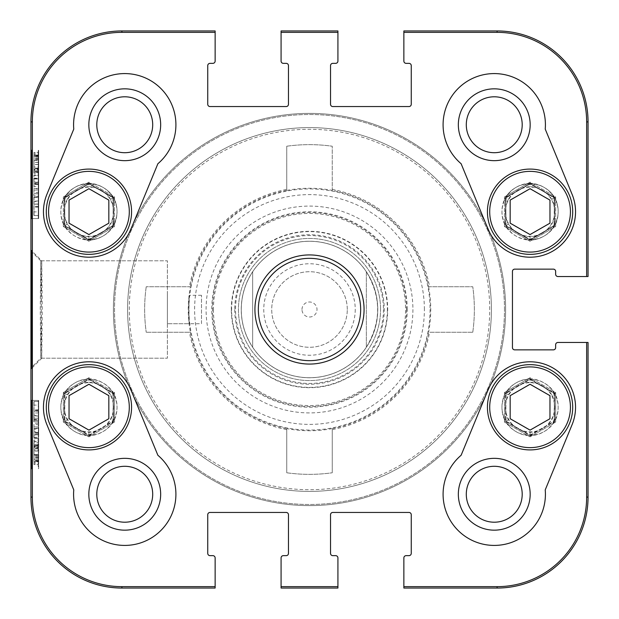 <?xml version="1.0" encoding="UTF-8"?>
<svg xmlns="http://www.w3.org/2000/svg" width="619" height="619" viewBox="0 0 619 619"><rect width="100%" height="100%" fill="white"/><g stroke="black" fill="none" stroke-linecap="round" stroke-linejoin="round"><path stroke-width="0.46" stroke-dasharray="3.1 2.32" d="M530.065 430.112L549.966 418.715L549.966 395.649L530.065 384.252L510.172 395.649L510.172 418.715L530.065 430.112M487.432 407.279A42.634 42.634 0 0 1 551.382 370.355A42.634 42.634 0 0 1 551.382 444.202A42.634 42.634 0 0 1 487.432 407.279A42.634 42.634 0 0 1 551.382 370.355A42.634 42.634 0 0 1 551.382 444.202A42.634 42.634 0 0 1 487.432 407.279A42.634 42.634 0 0 0 551.382 444.202A42.634 42.634 0 0 0 551.382 370.355A42.634 42.634 0 0 0 487.432 407.279A42.634 42.634 0 0 1 551.382 370.355A42.634 42.634 0 0 1 551.382 444.202A42.634 42.634 0 0 1 487.432 407.279A42.634 42.634 0 0 0 551.382 444.202A42.634 42.634 0 0 0 551.382 370.355A42.634 42.634 0 0 0 487.432 407.279M489.706 407.279A40.359 40.359 0 0 0 550.245 442.229A40.359 40.359 0 0 0 550.245 372.321A40.359 40.359 0 0 0 489.706 407.279A40.359 40.359 0 0 1 550.245 372.321A40.359 40.359 0 0 1 550.245 442.229A40.359 40.359 0 0 1 489.706 407.279A40.359 40.359 0 0 0 550.245 442.229A40.359 40.359 0 0 0 550.245 372.321A40.359 40.359 0 0 0 489.706 407.279M461.124 455.267A51.16 51.16 0 0 0 474.773 541.563A51.16 51.16 0 0 0 545.231 489.892L572.118 424.595A45.481 45.481 0 0 0 547.382 365.225A45.481 45.481 0 0 0 488.012 389.962L461.124 455.267L488.012 389.962A45.481 45.481 0 0 1 547.382 365.225A45.481 45.481 0 0 1 572.118 424.595L545.231 489.892A51.16 51.16 0 0 1 474.773 541.563A51.16 51.16 0 0 1 461.124 455.267A51.16 51.16 0 0 0 474.773 541.563A51.16 51.16 0 0 0 545.231 489.892L572.118 424.595A45.481 45.481 0 0 0 547.382 365.225A45.481 45.481 0 0 0 488.012 389.962L461.124 455.267M88.935 430.112L108.828 418.715L108.828 395.649L88.935 384.252L69.034 395.649L69.034 418.715L88.935 430.112M46.301 407.279A42.634 42.634 0 0 1 110.252 370.355A42.634 42.634 0 0 1 110.252 444.202A42.634 42.634 0 0 1 46.301 407.279A42.634 42.634 0 0 1 110.252 370.355A42.634 42.634 0 0 1 110.252 444.202A42.634 42.634 0 0 1 46.301 407.279A42.634 42.634 0 0 0 110.252 444.202A42.634 42.634 0 0 0 110.252 370.355A42.634 42.634 0 0 0 46.301 407.279A42.634 42.634 0 0 1 110.252 370.355A42.634 42.634 0 0 1 110.252 444.202A42.634 42.634 0 0 1 46.301 407.279A42.634 42.634 0 0 0 110.252 444.202A42.634 42.634 0 0 0 110.252 370.355A42.634 42.634 0 0 0 46.301 407.279M48.576 407.279A40.359 40.359 0 0 0 109.114 442.229A40.359 40.359 0 0 0 109.114 372.321A40.359 40.359 0 0 0 48.576 407.279A40.359 40.359 0 0 1 109.114 372.321A40.359 40.359 0 0 1 109.114 442.229A40.359 40.359 0 0 1 48.576 407.279A40.359 40.359 0 0 0 109.114 442.229A40.359 40.359 0 0 0 109.114 372.321A40.359 40.359 0 0 0 48.576 407.279M73.769 489.892A51.16 51.16 0 0 0 144.227 541.563A51.16 51.16 0 0 0 157.876 455.267L130.988 389.962A45.481 45.481 0 0 0 71.618 365.225A45.481 45.481 0 0 0 46.882 424.595L73.769 489.892L46.882 424.595A45.481 45.481 0 0 1 71.618 365.225A45.481 45.481 0 0 1 130.988 389.962L157.876 455.267A51.16 51.16 0 0 1 144.227 541.563A51.16 51.16 0 0 1 73.769 489.892A51.16 51.16 0 0 0 144.227 541.563A51.16 51.16 0 0 0 157.876 455.267L130.988 389.962A45.481 45.481 0 0 0 71.618 365.225A45.481 45.481 0 0 0 46.882 424.595L73.769 489.892M530.065 384.445L549.966 395.835L530.065 384.445L510.172 395.835L510.172 418.901L530.065 430.298L549.966 418.901L549.966 395.835L549.966 418.901L530.065 430.298L510.172 418.901L510.172 395.835L530.065 384.445M530.166 494.256A35.91 35.91 0 0 1 476.297 525.353A35.91 35.91 0 0 1 476.297 463.151A35.91 35.91 0 0 1 530.166 494.256A35.91 35.91 0 0 0 494.256 458.339A35.91 35.91 0 0 0 458.339 494.256A35.91 35.91 0 0 0 494.256 530.166A35.91 35.91 0 0 0 530.166 494.256M530.065 188.888L549.966 200.285L530.065 188.888L510.172 200.285L510.172 223.351L530.065 234.748L549.966 223.351L549.966 200.285L549.966 223.351L530.065 234.748L510.172 223.351L510.172 200.285L530.065 188.888M487.432 211.721A42.634 42.634 0 0 1 551.382 174.798A42.634 42.634 0 0 1 551.382 248.645A42.634 42.634 0 0 1 487.432 211.721A42.634 42.634 0 0 0 551.382 248.645A42.634 42.634 0 0 0 551.382 174.798A42.634 42.634 0 0 0 487.432 211.721A42.634 42.634 0 0 1 551.382 174.798A42.634 42.634 0 0 1 551.382 248.645A42.634 42.634 0 0 1 487.432 211.721A42.634 42.634 0 0 0 551.382 248.645A42.634 42.634 0 0 0 551.382 174.798A42.634 42.634 0 0 0 487.432 211.721M489.706 211.721A40.359 40.359 0 0 1 550.245 176.771A40.359 40.359 0 0 1 550.245 246.679A40.359 40.359 0 0 1 489.706 211.721A40.359 40.359 0 0 0 550.245 246.679A40.359 40.359 0 0 0 550.245 176.771A40.359 40.359 0 0 0 489.706 211.721A40.359 40.359 0 0 0 550.245 246.679A40.359 40.359 0 0 0 550.245 176.771A40.359 40.359 0 0 0 489.706 211.721M488.012 229.038L461.124 163.733A51.16 51.16 0 0 1 474.773 77.437A51.16 51.16 0 0 1 545.231 129.108L572.118 194.405A45.481 45.481 0 0 1 547.382 253.775A45.481 45.481 0 0 1 488.012 229.038A45.481 45.481 0 0 0 547.382 253.775A45.481 45.481 0 0 0 572.118 194.405L545.231 129.108A51.16 51.16 0 0 0 474.773 77.437A51.16 51.16 0 0 0 461.124 163.733L488.012 229.038A45.481 45.481 0 0 0 547.382 253.775A45.481 45.481 0 0 0 572.118 194.405L545.231 129.108A51.16 51.16 0 0 0 474.773 77.437A51.16 51.16 0 0 0 461.124 163.733L488.012 229.038M530.166 124.744A35.91 35.91 0 0 1 476.297 155.849A35.91 35.91 0 0 1 476.297 93.647A35.91 35.91 0 0 1 530.166 124.744A35.91 35.91 0 0 0 494.256 88.834A35.91 35.91 0 0 0 458.339 124.744A35.91 35.91 0 0 0 494.256 160.661A35.91 35.91 0 0 0 530.166 124.744M88.935 384.445L108.828 395.835L88.935 384.445L69.034 395.835L69.034 418.901L88.935 430.298L108.828 418.901L108.828 395.835L108.828 418.901L88.935 430.298L69.034 418.901L69.034 395.835L88.935 384.445M160.661 494.256A35.91 35.91 0 0 1 106.793 525.353A35.91 35.91 0 0 1 106.793 463.151A35.91 35.91 0 0 1 160.661 494.256A35.91 35.91 0 0 0 124.744 458.339A35.91 35.91 0 0 0 88.834 494.256A35.91 35.91 0 0 0 124.744 530.166A35.91 35.91 0 0 0 160.661 494.256M88.935 188.888L108.828 200.285L88.935 188.888L69.034 200.285L69.034 223.351L88.935 234.748L108.828 223.351L108.828 200.285L108.828 223.351L88.935 234.748L69.034 223.351L69.034 200.285L88.935 188.888M46.301 211.721A42.634 42.634 0 0 1 110.252 174.798A42.634 42.634 0 0 1 110.252 248.645A42.634 42.634 0 0 1 46.301 211.721A42.634 42.634 0 0 0 110.252 248.645A42.634 42.634 0 0 0 110.252 174.798A42.634 42.634 0 0 0 46.301 211.721A42.634 42.634 0 0 1 110.252 174.798A42.634 42.634 0 0 1 110.252 248.645A42.634 42.634 0 0 1 46.301 211.721A42.634 42.634 0 0 0 110.252 248.645A42.634 42.634 0 0 0 110.252 174.798A42.634 42.634 0 0 0 46.301 211.721M48.576 211.721A40.359 40.359 0 0 1 109.114 176.771A40.359 40.359 0 0 1 109.114 246.679A40.359 40.359 0 0 1 48.576 211.721A40.359 40.359 0 0 0 109.114 246.679A40.359 40.359 0 0 0 109.114 176.771A40.359 40.359 0 0 0 48.576 211.721A40.359 40.359 0 0 0 109.114 246.679A40.359 40.359 0 0 0 109.114 176.771A40.359 40.359 0 0 0 48.576 211.721M157.876 163.733L130.988 229.038A45.481 45.481 0 0 1 71.618 253.775A45.481 45.481 0 0 1 46.882 194.405L73.769 129.108A51.16 51.16 0 0 1 144.227 77.437A51.16 51.16 0 0 1 157.876 163.733A51.16 51.16 0 0 0 144.227 77.437A51.16 51.16 0 0 0 73.769 129.108L46.882 194.405A45.481 45.481 0 0 0 71.618 253.775A45.481 45.481 0 0 0 130.988 229.038L157.876 163.733A51.16 51.16 0 0 0 144.227 77.437A51.16 51.16 0 0 0 73.769 129.108L46.882 194.405A45.481 45.481 0 0 0 71.618 253.775A45.481 45.481 0 0 0 130.988 229.038L157.876 163.733M160.661 124.744A35.91 35.91 0 0 1 106.793 155.849A35.91 35.91 0 0 1 106.793 93.647A35.91 35.91 0 0 1 160.661 124.744A35.91 35.91 0 0 0 124.744 88.834A35.91 35.91 0 0 0 88.834 124.744A35.91 35.91 0 0 0 124.744 160.661A35.91 35.91 0 0 0 160.661 124.744M347.29 309.5A37.79 37.79 0 0 0 290.605 276.778A37.79 37.79 0 0 0 290.605 342.222A37.79 37.79 0 0 0 347.29 309.5A37.79 37.79 0 0 1 290.605 342.222A37.79 37.79 0 0 1 290.605 276.778A37.79 37.79 0 0 1 347.29 309.5M355.244 309.5A45.744 45.744 0 0 1 286.628 349.116A45.744 45.744 0 0 1 286.628 269.884A45.744 45.744 0 0 1 355.244 309.5M301.987 309.5A7.513 7.513 0 0 1 309.5 301.987A7.513 7.513 0 0 1 317.013 309.5A7.513 7.513 0 0 1 309.5 317.013A7.513 7.513 0 0 1 301.987 309.5M366.347 347.205C381.374 322.066 381.374 296.934 366.347 271.795L366.347 347.205L366.347 271.795A68.214 68.214 0 0 0 252.653 271.795C245.178 283.247 241.387 295.82 241.286 309.5C241.387 323.18 245.178 335.753 252.653 347.205L252.653 271.795L252.653 347.205A68.214 68.214 0 0 0 366.347 347.205A68.214 68.214 0 0 1 252.653 347.205M241.286 309.5A68.214 68.214 0 0 0 343.607 368.576A68.214 68.214 0 0 0 343.607 250.424A68.214 68.214 0 0 0 241.286 309.5M38.417 446.423L38.417 455.63L38.417 446.423L33.867 446.423L33.867 455.63L33.867 446.423M38.417 455.63L33.867 455.63M38.525 445.278L38.533 456.799L38.525 445.278L33.983 445.278L33.983 456.799L33.983 445.278M38.533 456.799L33.983 456.799M33.867 442.825L33.983 460.397L33.983 441.68L33.921 447.119L33.867 442.825L38.417 442.825L38.417 459.228L33.867 459.228M38.417 459.228L38.463 455.027L33.921 455.027M38.463 455.027L38.533 460.397L33.983 460.397M38.533 460.397L38.525 441.68L33.983 441.68M38.525 441.68L38.463 447.119L33.921 447.119M38.463 447.119L38.417 442.825M33.797 437.285L34.053 429.052L33.797 437.285L38.347 437.285L38.347 440.101L33.797 440.101M38.347 440.101L38.602 431.869L34.053 431.869M38.602 431.869L38.602 429.052L34.053 429.052M38.602 429.052L38.347 437.285M34.053 418.258L33.898 411.287L33.805 421.748L34.053 418.258L38.602 418.258L33.859 418.258M38.409 418.258L38.44 411.287L33.898 411.287M38.44 411.287L33.867 411.287M38.417 411.287L38.347 419.496L33.805 419.496M38.347 419.496L38.347 421.748L33.805 421.748M38.347 421.748L34.053 421.748M38.602 421.748L38.602 418.258M34.053 215.536L33.875 197.399L33.867 215.489L34.022 201.601L34.022 215.536L38.595 215.536L38.595 196.749L34.053 196.749L34.03 197.159L38.579 197.159L38.417 211.891L33.867 211.891M38.595 196.749L38.579 197.159L38.595 196.749L34.045 196.749M38.417 211.891L38.424 200.997L33.875 200.997M38.424 200.997L38.417 197.399L33.875 197.399M38.417 197.399L38.417 215.489L33.867 215.489M38.417 215.489L38.564 201.601L34.022 201.601M38.564 201.601L38.564 215.536L34.022 215.536M33.983 178.636L33.975 193.762L33.983 175.154L33.983 178.636L38.525 178.636L38.579 184.207L38.525 190.056L33.975 190.056M38.525 190.056L38.479 182.04L33.929 182.04M38.479 182.04L33.906 182.412M38.455 182.412L38.409 188.78L33.867 188.78M38.409 188.78L38.417 178.984L33.867 178.984M38.417 178.984L38.409 175.494L33.867 175.494M38.409 175.494L38.409 192.377L33.867 192.377M38.409 192.377L38.463 188.455L33.913 188.455M38.463 188.455L38.525 193.762L33.975 193.762M38.525 193.762L38.533 175.154L33.983 175.154M38.533 175.154L38.525 178.636M38.51 169.335L38.564 157.775L38.51 169.335L33.96 169.335L34.014 157.775L33.96 169.335M38.463 168.151L33.913 168.151M38.579 159.756L34.03 159.756M38.564 157.775L34.014 157.775M33.906 166.991L33.96 155.338L33.906 166.991L38.448 166.991L38.51 155.338L33.96 155.338M38.51 155.338L38.448 166.991M38.556 156.592L34.006 156.592M38.533 155.655L33.983 155.655M33.867 171.014L34.045 152.375L33.867 171.014L38.409 171.014L38.424 172.407L33.875 172.407M38.424 172.407L38.448 169.939L33.898 169.939M38.448 169.939L38.51 172.128L33.96 172.128M38.51 172.128L38.579 156.12L34.03 156.12M38.579 156.12L38.602 153.767L34.053 153.767M38.602 153.767L38.595 152.375L34.045 152.375M38.595 152.375L38.571 154.843L34.022 154.843M38.571 154.843L38.51 152.553L33.96 152.553M38.51 152.553L38.432 168.678L33.89 168.678M38.432 168.678L38.409 171.014M38.672 400.454L38.672 468.668L38.277 468.668L38.277 400.454L38.672 400.454L38.277 400.454L38.277 468.668L38.672 468.668L38.672 400.454L31.453 400.454L31.453 468.668L31.855 468.668L31.855 400.454L38.672 400.454M31.855 218.546L38.672 218.546L31.855 218.546L38.277 218.546L38.277 150.332L38.672 150.332L38.672 218.546L38.277 218.546L38.672 218.546L38.672 150.332L38.277 150.332L38.277 218.546L31.453 218.546L31.855 218.546L31.855 150.332L31.453 150.332L31.453 218.546M31.855 468.668L31.453 468.668M31.453 400.454L31.855 400.454M31.453 150.332L31.855 150.332M189.538 323.714L189.538 323.714C188.787 324.565 188.787 294.42 189.538 295.286C188.47 294.42 188.47 324.58 189.538 323.714L167.385 323.714L167.385 295.286L167.385 323.714L167.385 295.286L167.385 323.714L201.492 323.714L201.492 295.286L201.492 323.714M42.239 309.5L41.736 260.792L41.218 309.5L41.728 358.262L42.239 309.5M40.761 260.808L167.385 260.808L167.385 358.192L167.385 260.808L167.385 358.192L167.385 260.808L41.728 260.808L31.615 250.672L32.118 309.5L31.608 368.398L41.736 358.262M215.133 30.95L121.904 30.95L215.133 30.95L215.133 32.35L121.904 32.35A89.554 89.554 0 0 0 32.35 121.904L32.35 497.096A89.554 89.554 0 0 0 121.904 586.65L215.133 586.65L215.133 588.05L121.904 588.05L215.133 588.05M152.7 124.744A27.948 27.948 0 0 0 110.77 100.541A27.948 27.948 0 0 0 110.77 148.955A27.948 27.948 0 0 0 152.7 124.744A27.948 27.948 0 0 1 124.744 152.7A27.948 27.948 0 0 1 96.796 124.744A27.948 27.948 0 0 1 124.744 96.796A27.948 27.948 0 0 1 152.7 124.744A27.948 27.948 0 0 0 124.744 96.796A27.948 27.948 0 0 0 96.796 124.744A27.948 27.948 0 0 0 124.744 152.7A27.948 27.948 0 0 0 152.7 124.744M522.204 124.744A27.948 27.948 0 0 0 480.274 100.541A27.948 27.948 0 0 0 480.274 148.955A27.948 27.948 0 0 0 522.204 124.744A27.948 27.948 0 0 1 494.256 152.7A27.948 27.948 0 0 1 466.3 124.744A27.948 27.948 0 0 1 494.256 96.796A27.948 27.948 0 0 1 522.204 124.744A27.948 27.948 0 0 0 494.256 96.796A27.948 27.948 0 0 0 466.3 124.744A27.948 27.948 0 0 0 494.256 152.7A27.948 27.948 0 0 0 522.204 124.744M522.204 494.256A27.948 27.948 0 0 0 480.274 470.045A27.948 27.948 0 0 0 480.274 518.459A27.948 27.948 0 0 0 522.204 494.256A27.948 27.948 0 0 1 494.256 522.204A27.948 27.948 0 0 1 466.3 494.256A27.948 27.948 0 0 1 494.256 466.3A27.948 27.948 0 0 1 522.204 494.256A27.948 27.948 0 0 0 494.256 466.3A27.948 27.948 0 0 0 466.3 494.256A27.948 27.948 0 0 0 494.256 522.204A27.948 27.948 0 0 0 522.204 494.256M152.7 494.256A27.948 27.948 0 0 0 110.77 470.045A27.948 27.948 0 0 0 110.77 518.459A27.948 27.948 0 0 0 152.7 494.256A27.948 27.948 0 0 1 124.744 522.204A27.948 27.948 0 0 1 96.796 494.256A27.948 27.948 0 0 1 124.744 466.3A27.948 27.948 0 0 1 152.7 494.256A27.948 27.948 0 0 0 124.744 466.3A27.948 27.948 0 0 0 96.796 494.256A27.948 27.948 0 0 0 124.744 522.204A27.948 27.948 0 0 0 152.7 494.256M380.561 309.5A71.061 71.061 0 0 0 273.969 247.964A71.061 71.061 0 0 0 273.969 371.036A71.061 71.061 0 0 0 380.561 309.5A71.061 71.061 0 0 1 273.969 371.036A71.061 71.061 0 0 1 273.969 247.964A71.061 71.061 0 0 1 380.561 309.5M387.378 309.5A77.878 77.878 0 0 1 270.557 376.948A77.878 77.878 0 0 1 270.557 242.052A77.878 77.878 0 0 1 387.378 309.5M215.133 32.35L215.133 61.08A2.275 2.275 0 0 1 212.859 63.355L210.019 63.355A2.275 2.275 0 0 0 207.744 65.629L207.744 104.286A2.275 2.275 0 0 0 210.019 106.553L286.195 106.553A2.275 2.275 0 0 0 288.469 104.286L288.469 65.629A2.275 2.275 0 0 0 286.195 63.355L283.347 63.355A2.275 2.275 0 0 1 281.08 61.08L281.08 30.95L337.92 30.95L337.92 61.08A2.275 2.275 0 0 1 335.653 63.355L332.805 63.355A2.275 2.275 0 0 0 330.531 65.629L330.531 104.286A2.275 2.275 0 0 0 332.805 106.553L408.981 106.553A2.275 2.275 0 0 0 411.256 104.286L411.256 65.629A2.275 2.275 0 0 0 408.981 63.355L406.141 63.355A2.275 2.275 0 0 1 403.867 61.08L403.867 30.95L497.096 30.95L497.096 32.35L403.867 32.35M588.05 276.531L588.05 121.904L588.05 276.531L586.65 276.531L586.65 121.904A89.554 89.554 0 0 0 497.096 32.35M586.65 276.531L557.92 276.531A2.275 2.275 0 0 1 555.645 274.256L555.645 271.416A2.275 2.275 0 0 0 553.371 269.141L514.714 269.141A2.275 2.275 0 0 0 512.447 271.416L512.447 347.584A2.275 2.275 0 0 0 514.714 349.859L553.371 349.859A2.275 2.275 0 0 0 555.645 347.584L555.645 344.744A2.275 2.275 0 0 1 557.92 342.469L588.05 342.469L588.05 497.096L588.05 342.469M403.867 588.05L497.096 588.05L403.867 588.05L403.867 586.65L497.096 586.65A89.554 89.554 0 0 0 586.65 497.096L586.65 342.469M403.867 586.65L403.867 557.92A2.275 2.275 0 0 1 406.141 555.645L408.981 555.645A2.275 2.275 0 0 0 411.256 553.371L411.256 514.714A2.275 2.275 0 0 0 408.981 512.447L332.805 512.447A2.275 2.275 0 0 0 330.531 514.714L330.531 553.371A2.275 2.275 0 0 0 332.805 555.645L335.653 555.645A2.275 2.275 0 0 1 337.92 557.92L337.92 588.05L281.08 588.05L281.08 586.65L337.92 586.65M281.08 586.65L281.08 557.92A2.275 2.275 0 0 1 283.347 555.645L286.195 555.645A2.275 2.275 0 0 0 288.469 553.371L288.469 514.714A2.275 2.275 0 0 0 286.195 512.447L210.019 512.447A2.275 2.275 0 0 0 207.744 514.714L207.744 553.371A2.275 2.275 0 0 0 210.019 555.645L212.859 555.645A2.275 2.275 0 0 1 215.133 557.92L215.133 586.65M337.92 32.35L281.08 32.35M505.622 309.5A196.122 196.122 0 0 0 211.443 139.654A196.122 196.122 0 0 0 211.443 479.346A196.122 196.122 0 0 0 505.622 309.5A196.122 196.122 0 0 1 211.443 479.346A196.122 196.122 0 0 1 211.443 139.654A196.122 196.122 0 0 1 505.622 309.5M458.339 124.744A35.91 35.91 0 0 1 512.207 93.647A35.91 35.91 0 0 1 512.207 155.849A35.91 35.91 0 0 1 458.339 124.744M88.834 494.256A35.91 35.91 0 0 1 142.703 463.151A35.91 35.91 0 0 1 142.703 525.353A35.91 35.91 0 0 1 88.834 494.256M88.834 124.744A35.91 35.91 0 0 1 142.703 93.647A35.91 35.91 0 0 1 142.703 155.849A35.91 35.91 0 0 1 88.834 124.744M458.339 494.256A35.91 35.91 0 0 1 512.207 463.151A35.91 35.91 0 0 1 512.207 525.353A35.91 35.91 0 0 1 458.339 494.256M121.904 32.35L121.904 30.95A90.954 90.954 0 0 0 30.95 121.904L30.95 497.096L32.35 497.096M34.045 401.468L33.867 419.605L33.867 401.514L34.014 415.395L34.014 401.468L38.595 401.468L38.595 420.255L34.045 420.255L34.022 419.837L38.571 419.837L38.502 412.974L38.409 405.105L33.867 405.105M38.595 420.255L38.571 419.837L38.595 420.255M38.409 405.105L38.417 416.007L33.875 416.007M38.417 416.007L38.417 419.605L33.867 419.605M38.417 419.605L38.409 401.514L33.867 401.514M38.409 401.514L38.564 415.395L34.014 415.395M38.564 415.395L38.564 401.468L34.014 401.468M33.975 438.36L33.975 423.241L33.983 441.85L33.975 438.36L38.525 438.36L38.571 432.797L38.517 426.948L33.975 426.948M38.517 426.948L38.479 434.964L33.929 434.964M38.479 434.964L33.898 434.592M38.448 434.592L38.409 428.224L33.859 428.224M38.409 428.224L38.417 438.02L33.867 438.02M38.417 438.02L38.409 441.502L33.859 441.502M38.409 441.502L38.409 424.626L33.859 424.626M38.409 424.626L38.455 428.549L33.913 428.549M38.455 428.549L38.517 423.241L33.975 423.241M38.517 423.241L38.525 441.85L33.983 441.85M38.525 441.85L38.525 438.36M38.502 447.669L38.564 459.228L38.502 447.669L33.96 447.669L34.014 459.228L33.96 447.669M38.463 448.852L33.913 448.852M38.571 457.248L34.022 457.248M38.564 459.228L34.014 459.228M33.898 450.005L33.952 461.658L33.898 450.005L38.448 450.005L38.502 461.658L33.952 461.658M38.502 461.658L38.448 450.005M38.548 460.412L33.999 460.412M38.525 461.348L33.983 461.348M33.859 445.982L34.045 464.621L33.859 445.982L38.409 445.982L38.417 444.597L33.867 444.597M38.417 444.597L38.44 447.057L33.89 447.057M38.44 447.057L38.502 444.875L33.952 444.875M38.502 444.875L38.579 460.876L34.03 460.876M38.579 460.876L38.602 463.236L34.053 463.236M38.602 463.236L38.587 464.621L34.045 464.621M38.587 464.621L38.564 462.161L34.022 462.161M38.564 462.161L38.502 464.451L33.96 464.451M38.502 464.451L38.432 448.326L33.883 448.326M38.432 448.326L38.409 445.982M38.424 169.033L38.424 159.826L38.424 169.033L33.875 169.033L33.875 159.826L33.875 169.033M38.424 159.826L33.875 159.826M38.54 170.186L38.54 158.657L38.54 170.186L33.991 170.186L33.991 158.657L33.991 170.186M38.54 158.657L33.991 158.657M33.875 172.631L33.991 155.06L33.991 173.784L33.929 168.345L33.875 172.631L38.424 172.631L38.424 156.236L33.875 156.236M38.424 156.236L38.479 160.437L33.929 160.437M38.479 160.437L38.54 155.06L33.991 155.06M38.54 155.06L38.54 173.784L33.991 173.784M38.54 173.784L38.479 168.345L33.929 168.345M38.479 168.345L38.424 172.631M33.813 178.179L34.068 186.412L33.813 178.179L38.355 178.179L38.355 175.363L33.813 175.363M38.355 175.363L38.618 183.595L34.068 183.595M38.618 183.595L38.618 186.412L34.068 186.412M38.618 186.412L38.355 178.179M34.06 197.198L33.906 204.177L33.813 193.708L34.06 197.198L38.61 197.198L33.867 197.198M38.417 197.198L38.455 204.177L33.906 204.177L38.424 204.177L38.363 195.968L33.813 195.968M38.363 195.968L38.363 193.708L33.813 193.708M38.363 193.708L34.06 193.708M38.61 193.708L38.61 197.198M332.241 429.594L332.241 472.777L332.241 429.594A122.222 122.222 0 0 0 429.594 332.241L472.777 332.241L429.594 332.241M286.759 472.777A164.855 164.855 0 0 0 332.241 472.777A164.855 164.855 0 0 1 286.759 472.777L286.759 428.596L286.759 472.777M332.241 428.596A121.247 121.247 0 0 1 286.759 428.596M428.627 286.759L472.777 286.759L428.627 286.759A121.278 121.278 0 0 0 332.241 190.373L332.241 146.223L332.241 190.373M472.777 332.241A164.855 164.855 0 0 0 472.777 286.759A164.855 164.855 0 0 1 472.777 332.241M428.596 286.759A121.247 121.247 0 0 1 428.596 332.241M190.404 286.759L146.223 286.759L190.404 286.759A121.247 121.247 0 0 0 190.404 332.241L146.223 332.241L190.404 332.241M146.223 286.759A164.855 164.855 0 0 0 146.223 332.241A164.855 164.855 0 0 1 146.223 286.759M286.759 189.406L286.759 146.223L286.759 189.406A122.222 122.222 0 0 0 189.406 286.759M286.759 190.404A121.247 121.247 0 0 1 332.241 190.404M286.759 146.223A164.855 164.855 0 0 1 332.241 146.223A164.855 164.855 0 0 0 286.759 146.223M489.706 309.5A180.206 180.206 0 0 0 219.397 153.435A180.206 180.206 0 0 0 219.397 465.565A180.206 180.206 0 0 0 489.706 309.5M332.241 189.406A122.222 122.222 0 0 1 429.594 286.759M286.759 429.594A122.222 122.222 0 0 1 189.406 332.241M286.759 190.373A121.278 121.278 0 0 0 190.373 286.759M332.241 428.627A121.278 121.278 0 0 0 428.627 332.241M190.373 332.241A121.278 121.278 0 0 0 286.759 428.627M40.258 309.5L40.761 260.823L41.264 309.5L40.769 358.223L40.258 309.5M360.66 309.5A51.16 51.16 0 0 0 283.92 265.195A51.16 51.16 0 0 0 283.92 353.805A51.16 51.16 0 0 0 360.66 309.5M234.748 309.5A74.752 74.752 0 0 0 309.5 384.252A74.752 74.752 0 0 0 384.252 309.5A74.752 74.752 0 0 0 309.5 234.748A74.752 74.752 0 0 0 234.748 309.5M231.305 309.5A78.195 78.195 0 0 1 348.598 241.781A78.195 78.195 0 0 1 348.598 377.219A78.195 78.195 0 0 1 231.305 309.5M213.431 309.5A96.069 96.069 0 0 0 357.534 392.694A96.069 96.069 0 0 0 357.534 226.306A96.069 96.069 0 0 0 213.431 309.5M406.513 309.5A97.013 97.013 0 0 1 309.5 406.513A97.013 97.013 0 0 1 212.487 309.5A97.013 97.013 0 0 1 309.5 212.487A97.013 97.013 0 0 1 406.513 309.5M504.485 309.5A194.985 194.985 0 0 0 212.008 140.637A194.985 194.985 0 0 0 212.008 478.363A194.985 194.985 0 0 0 504.485 309.5A194.985 194.985 0 0 0 212.008 140.637A194.985 194.985 0 0 0 212.008 478.363A194.985 194.985 0 0 0 504.485 309.5M491.409 309.5A181.909 181.909 0 0 1 218.546 467.036A181.909 181.909 0 0 1 218.546 151.965A181.909 181.909 0 0 1 491.409 309.5A181.909 181.909 0 0 0 218.546 151.965A181.909 181.909 0 0 0 218.546 467.036A181.909 181.909 0 0 0 491.409 309.5M88.935 188.702L69.034 200.099L69.034 223.165L88.935 234.555L108.828 223.165L108.828 200.099L88.935 188.702M530.065 188.702L510.172 200.099L510.172 223.165L530.065 234.555L549.966 223.165L549.966 200.099L530.065 188.702M530.065 186.706A25.472 25.472 0 0 1 551.73 224.225A25.472 25.472 0 0 1 508.408 224.225A25.472 25.472 0 0 1 530.065 186.706L530.065 182.164L504.47 196.935L504.47 226.5L505.452 225.935A28.884 28.884 0 0 0 554.678 225.935A28.884 28.884 0 0 0 530.065 183.301L554.284 197.747L554.678 225.935L555.669 226.5L555.669 196.943L530.065 182.164M504.47 226.5L530.05 241.286L555.669 226.5M508.408 224.225L505.452 225.935L505.855 197.74L530.065 183.301A28.884 28.884 0 0 0 505.452 225.935L530.057 239.685L554.678 225.935L554.067 197.871L530.065 183.549L506.071 197.863L505.669 225.811L530.057 239.437L554.462 225.811L551.73 224.225M504.47 196.943L530.05 182.164L555.669 196.943L555.669 226.508L530.065 241.286L504.47 226.508L504.47 196.943L505.452 197.515L505.855 225.711L530.065 240.149A28.884 28.884 0 0 1 505.452 197.515A28.884 28.884 0 0 1 554.678 197.515L530.065 183.758L505.452 197.515A28.884 28.884 0 0 1 554.678 197.515L555.669 196.943M508.408 199.217A25.472 25.472 0 0 0 530.065 236.737A25.472 25.472 0 0 0 551.73 199.217A25.472 25.472 0 0 0 508.408 199.217L505.452 197.515L505.855 225.711L530.065 240.149L530.065 241.286M530.065 236.737L530.065 240.149L554.284 225.703L554.678 197.515A28.884 28.884 0 0 1 530.065 240.149L554.284 225.703L554.678 197.515A28.884 28.884 0 0 1 530.065 240.149M551.73 199.217L554.678 197.515L530.065 183.758L505.452 197.515M530.065 382.263A25.472 25.472 0 0 1 551.73 419.783A25.472 25.472 0 0 1 508.408 419.783A25.472 25.472 0 0 1 530.065 382.263L530.065 377.714L504.47 392.492L504.47 422.057L505.452 421.485A28.884 28.884 0 0 0 554.678 421.485A28.884 28.884 0 0 0 530.065 378.851L554.284 393.297L554.678 421.485L555.669 422.057L555.669 392.492L530.065 377.714M504.47 422.057L530.05 436.836L555.669 422.057L530.065 436.836L504.47 422.065L504.47 392.5L505.452 393.065A28.884 28.884 0 0 1 554.678 393.065A28.884 28.884 0 0 1 530.065 435.699L530.065 436.836M508.408 419.783L505.452 421.485L505.855 393.289L530.065 378.851A28.884 28.884 0 0 0 505.452 421.485L530.057 435.242L554.678 421.485L554.067 393.429L530.065 379.107L506.071 393.413L505.669 421.361L530.057 434.987L554.462 421.361L551.73 419.783M551.73 394.775A25.472 25.472 0 0 0 508.408 394.775A25.472 25.472 0 0 0 530.065 432.294A25.472 25.472 0 0 0 551.73 394.775L555.669 392.5L555.669 422.057M504.47 392.5L530.05 377.714L555.669 392.5M508.408 394.775L505.452 393.065L505.855 421.26L530.065 435.699L554.284 421.253L554.678 393.065L530.065 379.315L505.452 393.065A28.884 28.884 0 0 0 530.065 435.699A28.884 28.884 0 0 1 505.452 393.065M530.065 432.294L530.065 435.699M88.935 186.706A25.472 25.472 0 0 1 110.592 224.225A25.472 25.472 0 0 1 67.27 224.225A25.472 25.472 0 0 1 88.935 186.706L88.935 182.164L63.339 196.935L63.331 226.5L64.322 225.935A28.884 28.884 0 0 0 113.548 225.935A28.884 28.884 0 0 0 88.935 183.301L113.153 197.747L113.548 225.935L114.53 226.5L114.53 196.943L88.935 182.164M63.331 226.5L88.919 241.286L114.53 226.5M67.27 224.225L64.322 225.935L64.716 197.74L88.935 183.301A28.884 28.884 0 0 0 64.322 225.935L88.927 239.685L113.548 225.935L112.937 197.871L88.935 183.549L64.941 197.863L64.538 225.811L88.927 239.437L113.331 225.811L110.592 224.225M63.331 196.943L88.919 182.164L114.53 196.943L114.53 226.508L88.935 241.286L63.339 226.508L63.331 196.943L64.322 197.515L64.724 225.711L88.935 240.149A28.884 28.884 0 0 1 64.322 197.515A28.884 28.884 0 0 1 113.548 197.515L88.927 183.758L64.322 197.515A28.884 28.884 0 0 1 113.548 197.515L114.53 196.943M67.27 199.217A25.472 25.472 0 0 0 88.935 236.737A25.472 25.472 0 0 0 110.592 199.217A25.472 25.472 0 0 0 67.27 199.217L64.322 197.515L64.724 225.711L88.935 240.149L88.935 241.286M88.935 236.737L88.935 240.149L113.153 225.703L113.548 197.515A28.884 28.884 0 0 1 88.935 240.149L113.153 225.703L113.548 197.515A28.884 28.884 0 0 1 88.935 240.149M110.592 199.217L113.548 197.515L88.927 183.758L64.322 197.515M88.935 382.263A25.472 25.472 0 0 1 110.592 419.783A25.472 25.472 0 0 1 67.27 419.783A25.472 25.472 0 0 1 88.935 382.263L88.935 377.714L63.339 392.492L63.331 422.057L64.322 421.485A28.884 28.884 0 0 0 113.548 421.485A28.884 28.884 0 0 0 88.935 378.851L113.153 393.297L113.548 421.485L114.53 422.057L114.53 392.492L88.935 377.714M63.331 422.057L88.919 436.836L114.53 422.057L88.935 436.836L63.339 422.065L63.331 392.5L64.322 393.065A28.884 28.884 0 0 1 113.548 393.065A28.884 28.884 0 0 1 88.935 435.699L88.935 436.836M67.27 419.783L64.322 421.485L64.716 393.289L88.935 378.851A28.884 28.884 0 0 0 64.322 421.485L88.927 435.242L113.548 421.485L112.937 393.429L88.935 379.107L64.941 393.413L64.538 421.361L88.927 434.987L113.331 421.361L110.592 419.783M110.592 394.775A25.472 25.472 0 0 0 67.27 394.775A25.472 25.472 0 0 0 88.935 432.294A25.472 25.472 0 0 0 110.592 394.775L114.53 392.5L114.53 422.057M63.331 392.5L88.919 377.714L114.53 392.5M67.27 394.775L64.322 393.065L64.724 421.26L88.935 435.699L113.153 421.253L113.548 393.065L88.927 379.315L64.322 393.065A28.884 28.884 0 0 0 88.935 435.699A28.884 28.884 0 0 1 64.322 393.065M88.935 432.294L88.935 435.699M254.927 309.5A54.573 54.573 0 0 0 354.981 339.669A54.573 54.573 0 0 0 325.254 257.249A54.573 54.573 0 0 0 254.927 309.5M366.347 271.795A68.214 68.214 0 0 0 252.653 271.795M38.378 451.042L33.828 451.042M38.455 451.058L33.906 451.058M38.479 450.949L33.929 450.949M38.579 451.058L34.03 451.058L38.602 451.042M38.347 450.972L33.805 450.972M38.502 204.03L33.96 204.03M38.37 206.545L33.828 206.545M38.347 206.63L33.797 206.63M38.517 207.102L33.975 207.102M38.579 184.207L34.03 184.207L38.602 184.183M38.479 184.485L33.929 184.485M38.455 182.969L33.906 182.969M38.37 184.122L33.828 184.122M38.347 184.052L33.797 184.052M38.579 162.333L34.03 162.333M38.432 162.395L33.89 162.395M38.471 171.564L33.929 171.564M38.602 162.41L34.053 162.41M38.595 158.913L34.045 158.913M38.417 162.379L33.867 162.379M32.35 121.904L30.95 121.904L30.95 497.096A90.954 90.954 0 0 0 121.904 588.05L121.904 586.65M586.65 497.096L588.05 497.096A90.954 90.954 0 0 1 497.096 588.05L497.096 586.65M281.08 588.05L337.92 588.05M337.92 30.95L281.08 30.95M403.867 30.95L497.096 30.95A90.954 90.954 0 0 1 588.05 121.904L586.65 121.904M38.502 412.974L33.952 412.974M38.37 410.459L33.821 410.459M38.347 410.374L33.797 410.374M38.517 409.894L33.968 409.894M38.571 432.797L34.022 432.797M38.471 432.511L33.921 432.511M38.448 434.027L33.898 434.027M38.37 432.882L33.821 432.882M38.347 432.944L33.797 432.944M38.595 432.82L34.053 432.82M38.579 454.671L34.03 454.671M33.867 454.625L38.409 454.625L33.883 454.609M38.471 445.44L33.921 445.44M38.595 454.594L34.045 454.594M38.595 458.091L34.045 458.091M38.386 164.422L33.836 164.422M38.463 164.399L33.913 164.399M38.486 164.507L33.944 164.507M38.587 164.399L34.045 164.399M38.363 164.484L33.813 164.484M38.618 164.422L34.068 164.422M383.447 309.5A73.947 73.947 0 0 1 272.522 373.543A73.947 73.947 0 0 1 272.522 245.457A73.947 73.947 0 0 1 383.447 309.5M377.768 309.5A68.268 68.268 0 0 0 275.37 250.378A68.268 68.268 0 0 0 275.37 368.622A68.268 68.268 0 0 0 377.768 309.5M407.225 309.5A97.725 97.725 0 0 0 260.638 224.867A97.725 97.725 0 0 0 260.638 394.133A97.725 97.725 0 0 0 407.225 309.5M412.912 309.5A103.412 103.412 0 0 1 257.79 399.054A103.412 103.412 0 0 1 257.79 219.946A103.412 103.412 0 0 1 412.912 309.5M424.379 309.5A114.879 114.879 0 0 0 252.057 210.011A114.879 114.879 0 0 0 252.057 408.989A114.879 114.879 0 0 0 424.379 309.5M430.066 309.5A120.566 120.566 0 0 1 249.217 413.91A120.566 120.566 0 0 1 249.217 205.09A120.566 120.566 0 0 1 430.066 309.5M530.065 183.301A28.884 28.884 0 0 0 505.452 225.935M530.065 239.893L506.071 225.579L505.669 197.639L530.065 184.013L554.462 197.639L554.067 225.571L530.065 239.893M530.065 378.851A28.884 28.884 0 0 0 505.452 421.485M505.669 393.189L530.065 379.563L554.462 393.189L554.067 421.129L530.065 435.451L506.071 421.137L505.669 393.189M88.935 183.301A28.884 28.884 0 0 0 64.322 225.935M88.935 239.893L64.941 225.579L64.538 197.639L88.927 184.013L113.331 197.639L112.937 225.571L88.935 239.893M88.935 378.851A28.884 28.884 0 0 0 64.322 421.485M64.538 393.189L88.927 379.563L113.331 393.189L112.937 421.129L88.935 435.451L64.941 421.137L64.538 393.189M201.492 295.286L189.538 295.286M41.728 358.192L167.385 358.192L40.761 358.192L31.615 367.384M34.045 420.255L38.587 420.255M40.769 260.823L31.615 251.67"/><path stroke-width="0.93" d="M549.966 418.715L530.065 430.112L510.172 418.715L510.172 395.649L530.065 384.252L549.966 395.649L549.966 418.715M487.432 407.279A42.634 42.634 0 0 0 551.382 444.202A42.634 42.634 0 0 0 551.382 370.355A42.634 42.634 0 0 0 487.432 407.279M530.166 494.256A35.91 35.91 0 0 0 476.297 463.151A35.91 35.91 0 0 0 476.297 525.353A35.91 35.91 0 0 0 530.166 494.256M108.828 418.715L88.935 430.112L69.034 418.715L69.034 395.649L88.935 384.252L108.828 395.649L108.828 418.715M46.301 407.279A42.634 42.634 0 0 0 110.252 444.202A42.634 42.634 0 0 0 110.252 370.355A42.634 42.634 0 0 0 46.301 407.279M160.661 494.256A35.91 35.91 0 0 0 106.793 463.151A35.91 35.91 0 0 0 106.793 525.353A35.91 35.91 0 0 0 160.661 494.256M31.608 368.398C30.942 372.212 30.942 246.509 31.615 250.672M408.981 106.553L332.805 106.553A2.275 2.275 0 0 1 330.531 104.286L330.531 65.629A2.275 2.275 0 0 1 332.805 63.355L335.653 63.355A2.275 2.275 0 0 0 337.92 61.08L337.92 30.95L281.08 30.95L281.08 61.08A2.275 2.275 0 0 0 283.347 63.355L286.195 63.355A2.275 2.275 0 0 1 288.469 65.629L288.469 104.286A2.275 2.275 0 0 1 286.195 106.553L210.019 106.553A2.275 2.275 0 0 1 207.744 104.286L207.744 65.629A2.275 2.275 0 0 1 210.019 63.355L212.859 63.355A2.275 2.275 0 0 0 215.133 61.08L215.133 30.95L121.904 30.95A90.954 90.954 0 0 0 30.95 121.904L30.95 497.096A90.954 90.954 0 0 0 121.904 588.05L215.133 588.05L215.133 557.92A2.275 2.275 0 0 0 212.859 555.645L210.019 555.645A2.275 2.275 0 0 1 207.744 553.371L207.744 514.714A2.275 2.275 0 0 1 210.019 512.447L286.195 512.447A2.275 2.275 0 0 1 288.469 514.714L288.469 553.371A2.275 2.275 0 0 1 286.195 555.645L283.347 555.645A2.275 2.275 0 0 0 281.08 557.92L281.08 588.05L337.92 588.05L337.92 557.92A2.275 2.275 0 0 0 335.653 555.645L332.805 555.645A2.275 2.275 0 0 1 330.531 553.371L330.531 514.714A2.275 2.275 0 0 1 332.805 512.447L408.981 512.447A2.275 2.275 0 0 1 411.256 514.714L411.256 553.371A2.275 2.275 0 0 1 408.981 555.645L406.141 555.645A2.275 2.275 0 0 0 403.867 557.92L403.867 588.05L497.096 588.05A90.954 90.954 0 0 0 588.05 497.096L588.05 342.469L557.92 342.469A2.275 2.275 0 0 0 555.645 344.744L555.645 347.584A2.275 2.275 0 0 1 553.371 349.859L514.714 349.859A2.275 2.275 0 0 1 512.447 347.584L512.447 271.416A2.275 2.275 0 0 1 514.714 269.141L553.371 269.141A2.275 2.275 0 0 1 555.645 271.416L555.645 274.256A2.275 2.275 0 0 0 557.92 276.531L588.05 276.531L588.05 121.904A90.954 90.954 0 0 0 497.096 30.95L403.867 30.95L403.867 61.08A2.275 2.275 0 0 0 406.141 63.355L408.981 63.355A2.275 2.275 0 0 1 411.256 65.629L411.256 104.286A2.275 2.275 0 0 1 408.981 106.553M31.453 218.546L31.855 218.546L31.453 218.546L31.453 150.332L31.855 150.332L31.855 218.546M31.453 150.332L31.855 150.332M31.453 468.668L31.855 468.668L31.453 468.668L31.453 400.454L31.855 400.454L31.855 468.668M31.453 400.454L31.855 400.454M31.105 309.5L31.615 367.384C32.258 369.76 32.258 249.055 31.615 251.67L31.105 309.5M215.133 586.65L121.904 586.65A89.554 89.554 0 0 1 32.35 497.096L32.35 121.904A89.554 89.554 0 0 1 121.904 32.35L215.133 32.35M522.204 124.744A27.948 27.948 0 0 1 480.274 148.955A27.948 27.948 0 0 1 480.274 100.541A27.948 27.948 0 0 1 522.204 124.744M530.166 124.744A35.91 35.91 0 0 0 476.297 93.647A35.91 35.91 0 0 0 476.297 155.849A35.91 35.91 0 0 0 530.166 124.744M522.204 494.256A27.948 27.948 0 0 1 480.274 518.459A27.948 27.948 0 0 1 480.274 470.045A27.948 27.948 0 0 1 522.204 494.256M152.7 494.256A27.948 27.948 0 0 1 110.77 518.459A27.948 27.948 0 0 1 110.77 470.045A27.948 27.948 0 0 1 152.7 494.256M152.7 124.744A27.948 27.948 0 0 1 110.77 148.955A27.948 27.948 0 0 1 110.77 100.541A27.948 27.948 0 0 1 152.7 124.744M160.661 124.744A35.91 35.91 0 0 0 106.793 93.647A35.91 35.91 0 0 0 106.793 155.849A35.91 35.91 0 0 0 160.661 124.744M157.876 455.267A51.16 51.16 0 0 1 144.227 541.563A51.16 51.16 0 0 1 73.769 489.892L46.882 424.595A45.481 45.481 0 0 1 71.618 365.225A45.481 45.481 0 0 1 130.988 389.962L157.876 455.267M545.231 489.892A51.16 51.16 0 0 1 474.773 541.563A51.16 51.16 0 0 1 461.124 455.267L488.012 389.962A45.481 45.481 0 0 1 547.382 365.225A45.481 45.481 0 0 1 572.118 424.595L545.231 489.892M572.118 194.405A45.481 45.481 0 0 1 547.382 253.775A45.481 45.481 0 0 1 488.012 229.038L461.124 163.733A51.16 51.16 0 0 1 474.773 77.437A51.16 51.16 0 0 1 545.231 129.108L572.118 194.405M73.769 129.108A51.16 51.16 0 0 1 144.227 77.437A51.16 51.16 0 0 1 157.876 163.733L130.988 229.038A45.481 45.481 0 0 1 71.618 253.775A45.481 45.481 0 0 1 46.882 194.405L73.769 129.108M360.66 309.5A51.16 51.16 0 0 1 283.92 353.805A51.16 51.16 0 0 1 283.92 265.195A51.16 51.16 0 0 1 360.66 309.5M364.073 309.5A54.573 54.573 0 0 0 282.21 262.239A54.573 54.573 0 0 0 282.21 356.761A54.573 54.573 0 0 0 364.073 309.5M281.08 32.35L337.92 32.35M337.92 586.65L281.08 586.65M586.65 342.469L586.65 497.096A89.554 89.554 0 0 1 497.096 586.65L403.867 586.65M403.867 32.35L497.096 32.35A89.554 89.554 0 0 1 586.65 121.904L586.65 276.531M108.828 223.165L88.935 234.555L69.034 223.165L69.034 200.099L88.935 188.702L108.828 200.099L108.828 223.165M46.301 211.721A42.634 42.634 0 0 0 110.252 248.645A42.634 42.634 0 0 0 110.252 174.798A42.634 42.634 0 0 0 46.301 211.721A42.634 42.634 0 0 0 110.252 248.645A42.634 42.634 0 0 0 110.252 174.798A42.634 42.634 0 0 0 46.301 211.721M549.966 223.165L530.065 234.555L510.172 223.165L510.172 200.099L530.065 188.702L549.966 200.099L549.966 223.165M487.432 211.721A42.634 42.634 0 0 0 551.382 248.645A42.634 42.634 0 0 0 551.382 174.798A42.634 42.634 0 0 0 487.432 211.721A42.634 42.634 0 0 0 551.382 248.645A42.634 42.634 0 0 0 551.382 174.798A42.634 42.634 0 0 0 487.432 211.721M489.706 407.279A40.359 40.359 0 0 1 550.245 372.321A40.359 40.359 0 0 1 550.245 442.229A40.359 40.359 0 0 1 489.706 407.279M48.576 407.279A40.359 40.359 0 0 1 109.114 372.321A40.359 40.359 0 0 1 109.114 442.229A40.359 40.359 0 0 1 48.576 407.279M30.95 121.904L32.35 121.904M30.95 497.096L32.35 497.096M121.904 30.95L121.904 32.35M121.904 588.05L121.904 586.65M497.096 588.05L497.096 586.65M588.05 121.904L586.65 121.904M588.05 497.096L586.65 497.096M497.096 30.95L497.096 32.35M48.576 211.721A40.359 40.359 0 0 1 109.114 176.771A40.359 40.359 0 0 1 109.114 246.679A40.359 40.359 0 0 1 48.576 211.721M489.706 211.721A40.359 40.359 0 0 1 550.245 176.771A40.359 40.359 0 0 1 550.245 246.679A40.359 40.359 0 0 1 489.706 211.721"/></g></svg>
